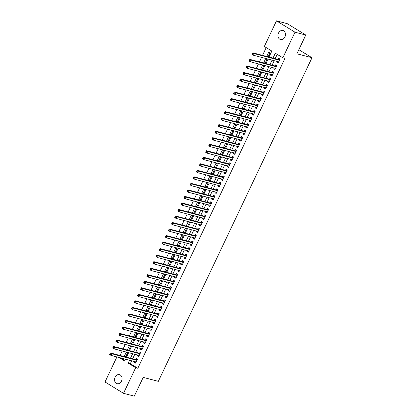 <?xml version="1.0" encoding="UTF-8"?>
<svg xmlns="http://www.w3.org/2000/svg" width="417" height="417" viewBox="0 0 417 417"><rect width="100%" height="100%" fill="white"/><g stroke="black" fill="none" stroke-linecap="round" stroke-linejoin="round"><path stroke-width="0.63" d="M284.915 36.967A4.67 3.696 104.7 0 1 280.532 39.521A4.67 3.696 104.7 0 1 278.514 33.042A4.67 3.696 104.7 0 1 282.898 30.488A4.67 3.696 104.7 0 1 284.915 36.967M121.493 381.133A4.67 3.696 104.7 0 1 117.109 383.687A4.67 3.696 104.7 0 1 115.092 377.208A4.67 3.696 104.7 0 1 119.476 374.654A4.67 3.696 104.7 0 1 121.493 381.133M268.986 57.046L271.832 51.056L264.331 46.459L276.487 20.85L287.282 23.675L305.786 35.018L296.878 53.777L311.989 57.734L158.324 381.352L143.213 377.39L134.305 396.15L123.515 393.325L105.011 381.982L116.901 356.936M266.208 47.611L262.533 55.357M261.568 57.379L259.431 61.883M258.472 63.905L256.335 68.404M255.376 70.426L253.239 74.93M252.275 76.952L250.137 81.456M249.178 83.478L247.041 87.977M246.082 89.999L243.94 94.503M242.981 96.525L240.844 101.029M239.884 103.051L237.747 107.555M236.788 109.572L234.646 114.076M233.687 116.098L231.55 120.602M230.591 122.624L228.453 127.128M227.494 129.145L225.352 133.648M224.393 135.671L222.256 140.175M221.297 142.197L219.16 146.701M218.2 148.723L216.058 153.221M215.099 155.244L212.962 159.747M212.003 161.77L209.866 166.274M208.901 168.296L206.764 172.8M205.805 174.817L203.668 179.32M202.709 181.343L200.572 185.846M199.607 187.869L197.47 192.373M196.511 194.39L194.374 198.893M193.415 200.916L191.278 205.419M190.314 207.442L188.176 211.945M187.217 213.968L185.08 218.466M184.121 220.489L181.979 224.992M181.02 227.015L178.883 231.518M177.923 233.541L175.786 238.044M174.827 240.062L172.685 244.565M171.726 246.588L169.589 251.091M168.63 253.114L166.492 257.617M165.533 259.635L163.391 264.138M162.432 266.161L160.295 270.664M159.336 272.687L157.199 277.19M156.239 279.213L154.097 283.711M153.138 285.734L151.001 290.237M150.042 292.26L147.905 296.763M146.94 298.786L144.803 303.289M143.844 305.307L141.707 309.81M140.748 311.833L138.611 316.336M137.646 318.359L135.509 322.862M134.55 324.879L132.413 329.383M131.454 331.406L129.317 335.909M128.353 337.932L126.215 342.435M125.256 344.458L123.119 348.956M122.16 350.978L120.018 355.482M277.216 61.476L276.862 62.227L278.113 62.993L279.969 59.078L278.723 58.312L278.181 59.454M274.12 68.002L273.766 68.753L275.012 69.519L276.872 65.605L275.621 64.838L275.079 65.98M271.024 74.528L270.664 75.279L271.915 76.045L273.776 72.131L272.525 71.364L271.983 72.506M267.923 81.049L267.568 81.8L268.819 82.566L270.675 78.651L269.429 77.885L268.887 79.027M264.826 87.575L264.472 88.326L265.718 89.092L267.578 85.177L266.327 84.411L265.785 85.553M261.73 94.101L261.37 94.852L262.621 95.618L264.482 91.704L263.231 90.937L262.689 92.079M258.629 100.622L258.274 101.378L259.525 102.144L261.381 98.23L260.13 97.458L259.588 98.605M255.532 107.148L255.178 107.899L256.424 108.665L258.285 104.75L257.034 103.984L256.491 105.126M252.436 113.674L252.077 114.425L253.327 115.191L255.188 111.276L253.937 110.51L253.395 111.652M249.335 120.195L248.98 120.951L250.231 121.717L252.087 117.802L250.836 117.036L250.294 118.178M246.238 126.721L245.879 127.472L247.13 128.238L248.991 124.323L247.74 123.557L247.198 124.699M243.142 133.247L242.783 133.998L244.034 134.764L245.894 130.849L244.643 130.083L244.101 131.225M240.041 139.773L239.686 140.524L240.937 141.29L242.793 137.375L241.542 136.609L241 137.751M236.945 146.294L236.585 147.045L237.836 147.811L239.697 143.896L238.446 143.13L237.904 144.272M233.848 152.82L233.489 153.571L234.74 154.337L236.601 150.422L235.35 149.656L234.807 150.798M230.747 159.346L230.392 160.097L231.643 160.863L233.499 156.948L232.248 156.182L231.706 157.324M227.651 165.867L227.291 166.623L228.542 167.389L230.403 163.474L229.152 162.703L228.61 163.85M224.549 172.393L224.195 173.144L225.446 173.91L227.301 169.995L226.056 169.229L225.514 170.371M221.453 178.919L221.099 179.67L222.35 180.436L224.205 176.521L222.954 175.755L222.412 176.897M218.357 185.44L217.997 186.196L219.248 186.962L221.109 183.047L219.858 182.281L219.316 183.423M215.255 191.966L214.901 192.717L216.152 193.483L218.008 189.568L216.762 188.802L216.22 189.943M212.159 198.492L211.805 199.243L213.051 200.009L214.911 196.094L213.66 195.328L213.118 196.47M209.063 205.018L208.703 205.769L209.954 206.535L211.815 202.62L210.564 201.854L210.022 202.996M205.962 211.539L205.607 212.289L206.858 213.056L208.714 209.141L207.468 208.375L206.921 209.516M202.865 218.065L202.511 218.816L203.757 219.582L205.617 215.667L204.366 214.901L203.824 216.042M199.769 224.591L199.409 225.342L200.66 226.108L202.521 222.193L201.27 221.427L200.728 222.569M196.668 231.112L196.313 231.862L197.564 232.634L199.42 228.719L198.169 227.948L197.627 229.095M193.571 237.638L193.212 238.388L194.463 239.155L196.324 235.24L195.073 234.474L194.53 235.615M190.475 244.164L190.116 244.915L191.367 245.681L193.227 241.766L191.976 241L191.434 242.141M187.374 250.685L187.019 251.441L188.27 252.207L190.126 248.292L188.875 247.526L188.333 248.668M184.278 257.211L183.918 257.961L185.169 258.728L187.03 254.813L185.779 254.047L185.237 255.188M181.181 263.737L180.822 264.487L182.073 265.254L183.933 261.339L182.682 260.573L182.14 261.714M178.08 270.263L177.725 271.014L178.976 271.78L180.832 267.865L179.581 267.099L179.039 268.24M174.984 276.784L174.624 277.534L175.875 278.301L177.736 274.386L176.485 273.62L175.943 274.761M171.882 283.31L171.528 284.06L172.779 284.827L174.64 280.912L173.389 280.146L172.847 281.287M168.786 289.836L168.432 290.586L169.683 291.353L171.538 287.438L170.287 286.672L169.745 287.813M165.69 296.357L165.33 297.107L166.581 297.879L168.442 293.959L167.191 293.193L166.649 294.339M162.588 302.883L162.234 303.633L163.485 304.4L165.34 300.485L164.095 299.719L163.553 300.86M159.492 309.409L159.138 310.159L160.383 310.926L162.244 307.011L160.993 306.245L160.451 307.386M156.396 315.93L156.036 316.685L157.287 317.452L159.148 313.537L157.897 312.771L157.355 313.912M153.294 322.456L152.94 323.206L154.191 323.973L156.047 320.058L154.801 319.292L154.259 320.433M150.198 328.982L149.844 329.732L151.09 330.499L152.95 326.584L151.699 325.818L151.157 326.959M147.102 335.508L146.742 336.258L147.993 337.025L149.854 333.11L148.603 332.344L148.061 333.485M144.001 342.029L143.646 342.779L144.897 343.545L146.753 339.631L145.507 338.865L144.96 340.006M140.904 348.555L140.55 349.305L141.796 350.072L143.657 346.157L142.405 345.391L141.863 346.532M137.808 355.081L137.448 355.831L138.699 356.598L140.56 352.683L139.309 351.917L138.767 353.058M125.783 356.598L124.349 356.222L126.21 352.308L127.461 353.074L125.621 356.947M128.884 350.077L127.446 349.701L129.306 345.787L130.557 346.553L128.717 350.426M131.98 343.551L130.547 343.175L132.403 339.261L133.654 340.027L131.814 343.9M135.082 337.025L133.643 336.649L135.504 332.735L136.755 333.501L134.915 337.374M138.178 330.504L136.74 330.123L138.6 326.209L139.851 326.975L138.011 330.853M141.274 323.978L139.841 323.602L141.697 319.688L142.948 320.454L141.108 324.327M144.376 317.452L142.937 317.076L144.798 313.162L146.049 313.928L144.209 317.801M147.472 310.926L146.033 310.55L147.894 306.636L149.145 307.402L147.305 311.28M150.568 304.405L149.135 304.029L150.99 300.115L152.241 300.881L150.401 304.754M153.67 297.879L152.231 297.503L154.092 293.589L155.343 294.355L153.503 298.228M156.766 291.353L155.333 290.977L157.188 287.063L158.439 287.829L156.599 291.707M159.862 284.832L158.429 284.457L160.29 280.542L161.535 281.308L159.695 285.181M162.964 278.306L161.525 277.93L163.386 274.016L164.637 274.782L162.797 278.655M166.06 271.78L164.626 271.404L166.482 267.49L167.733 268.256L165.893 272.129M169.156 265.259L167.723 264.878L169.583 260.964L170.829 261.73L168.989 265.608M172.257 258.733L170.819 258.358L172.68 254.443L173.931 255.209L172.091 259.082M175.354 252.207L173.92 251.832L175.776 247.917L177.027 248.683L175.187 252.556M178.45 245.681L177.017 245.305L178.877 241.391L180.123 242.157L178.288 246.035M181.551 239.16L180.113 238.785L181.974 234.87L183.225 235.636L181.385 239.509M184.648 232.634L183.214 232.259L185.07 228.344L186.321 229.11L184.481 232.983M187.744 226.108L186.31 225.733L188.171 221.818L189.422 222.584L187.582 226.462M190.845 219.587L189.407 219.212L191.267 215.297L192.518 216.063L190.678 219.936M193.941 213.061L192.508 212.686L194.364 208.771L195.615 209.537L193.775 213.41M197.043 206.535L195.604 206.16L197.465 202.245L198.716 203.011L196.876 206.884M200.139 200.014L198.7 199.634L200.561 195.719L201.812 196.485L199.972 200.363M203.235 193.488L201.802 193.113L203.658 189.198L204.909 189.964L203.069 193.837M206.337 186.962L204.898 186.587L206.759 182.672L208.01 183.438L206.17 187.311M209.433 180.436L208 180.061L209.855 176.146L211.106 176.912L209.266 180.79M212.529 173.915L211.096 173.54L212.951 169.625L214.202 170.391L212.362 174.264M215.631 167.389L214.192 167.014L216.053 163.099L217.304 163.865L215.464 167.738M218.727 160.863L217.293 160.488L219.149 156.573L220.4 157.339L218.56 161.217M221.823 154.342L220.39 153.967L222.251 150.052L223.496 150.818L221.656 154.691M224.925 147.816L223.486 147.441L225.347 143.526L226.598 144.292L224.758 148.165M228.021 141.29L226.587 140.915L228.443 137L229.694 137.766L227.854 141.639M231.117 134.769L229.684 134.389L231.544 130.474L232.79 131.24L230.95 135.118M234.218 128.243L232.78 127.868L234.641 123.953L235.892 124.719L234.052 128.592M237.315 121.717L235.881 121.342L237.737 117.427L238.988 118.193L237.148 122.066M240.411 115.196L238.977 114.816L240.838 110.901L242.084 111.667L240.249 115.545M243.512 108.67L242.074 108.295L243.935 104.38L245.186 105.147L243.346 109.019M246.609 102.144L245.175 101.769L247.031 97.854L248.282 98.62L246.442 102.493M249.705 95.618L248.271 95.243L250.132 91.328L251.383 92.094L249.543 95.973M252.806 89.097L251.368 88.722L253.228 84.807L254.479 85.574L252.639 89.447M255.902 82.571L254.469 82.196L256.325 78.281L257.576 79.048L255.736 82.92M259.004 76.045L257.565 75.67L259.426 71.755L260.677 72.522L258.837 76.394M262.1 69.524L260.661 69.144L262.522 65.229L263.773 65.995L261.933 69.874M265.196 62.998L263.763 62.623L265.619 58.708L266.87 59.475L265.03 63.348M121.149 358.052L124.949 360.382M125.47 356.91L124.349 356.222M128.566 350.384L127.446 349.701M131.668 343.863L130.547 343.175M134.764 337.337L133.643 336.649M137.86 330.811L136.74 330.123M140.962 324.29L139.841 323.602M144.058 317.764L142.937 317.076M147.159 311.238L146.033 310.55M150.256 304.712L149.135 304.029M153.352 298.191L152.231 297.503M156.453 291.665L155.333 290.977M159.549 285.139L158.429 284.457M162.646 278.619L161.525 277.93M165.747 272.092L164.626 271.404M168.843 265.566L167.723 264.878M171.94 259.046L170.819 258.358M175.041 252.52L173.92 251.832M178.137 245.994L177.017 245.305M181.233 239.467L180.113 238.785M184.335 232.947L183.214 232.259M187.431 226.421L186.31 225.733M190.527 219.895L189.407 219.212M193.629 213.374L192.508 212.686M196.725 206.848L195.604 206.16M199.821 200.322L198.7 199.634M202.923 193.801L201.802 193.113M206.019 187.275L204.898 186.587M209.12 180.749L208 180.061M212.217 174.223L211.096 173.54M215.313 167.702L214.192 167.014M218.414 161.176L217.293 160.488M221.51 154.65L220.39 153.967M224.607 148.129L223.486 147.441M227.708 141.603L226.587 140.915M230.804 135.077L229.684 134.389M233.901 128.556L232.78 127.868M237.002 122.03L235.881 121.342M240.098 115.504L238.977 114.816M243.194 108.978L242.074 108.295M246.296 102.457L245.175 101.769M249.392 95.931L248.271 95.243M252.488 89.405L251.368 88.722M255.59 82.884L254.469 82.196M258.686 76.358L257.565 75.67M261.782 69.832L260.661 69.144M264.884 63.311L263.763 62.623M268.131 56.821L269.971 52.949L268.72 52.182L266.859 56.097L267.98 56.785M131.694 360.814L130.333 363.681L137.834 368.279L284.988 58.364L282.83 57.801L275.329 53.204L273.005 58.099M277.211 54.356L275.163 58.667M274.204 60.689L272.066 65.193M271.107 67.21L268.965 71.714M268.006 73.736L265.869 78.24M264.91 80.262L262.773 84.766M261.813 86.783L259.671 91.287M258.712 93.309L256.575 97.813M255.616 99.835L253.479 104.339M252.52 106.361L250.377 110.859M249.418 112.882L247.281 117.385M246.322 119.408L244.185 123.912M243.226 125.934L241.083 130.438M240.124 132.455L237.987 136.958M237.028 138.981L234.891 143.484M233.927 145.507L231.789 150.011M230.83 152.028L228.693 156.531M227.734 158.554L225.597 163.057M224.633 165.08L222.496 169.583M221.536 171.606L219.399 176.104M218.44 178.127L216.303 182.63M215.339 184.653L213.202 189.156M212.243 191.179L210.105 195.682M209.146 197.7L207.004 202.203M206.045 204.226L203.908 208.729M202.949 210.752L200.812 215.255M199.852 217.273L197.71 221.776M196.751 223.799L194.614 228.302M193.655 230.325L191.518 234.828M190.559 236.851L188.416 241.349M187.457 243.372L185.32 247.875M184.361 249.898L182.224 254.401M181.265 256.424L179.122 260.927M178.163 262.945L176.026 267.448M175.067 269.471L172.93 273.974M171.966 275.997L169.828 280.5M168.869 282.517L166.732 287.021M165.773 289.044L163.636 293.547M162.672 295.57L160.535 300.073M159.575 302.096L157.438 306.594M156.479 308.616L154.342 313.12M153.378 315.143L151.241 319.646M150.282 321.669L148.144 326.172M147.185 328.189L145.043 332.693M144.084 334.715L141.947 339.219M140.988 341.242L138.851 345.745M137.891 347.762L135.749 352.266M134.79 354.288L132.653 358.792M134.707 361.602L134.352 362.352L135.603 363.124L137.459 359.204L136.208 358.438L135.666 359.579M311.989 57.734L298.827 49.67M305.786 35.018L294.991 32.192L282.83 57.801M276.487 20.85L294.991 32.192M137.834 368.279L135.676 367.716L123.515 393.325M129.536 360.246L128.175 363.113L135.676 367.716M272.046 60.121L269.908 64.625M268.949 66.647L266.807 71.151M265.848 73.173L263.711 77.671M262.752 79.694L260.615 84.198M259.655 86.22L257.513 90.724M256.554 92.746L254.417 97.25M253.458 99.267L251.321 103.77M250.356 105.793L248.219 110.296M247.26 112.319L245.123 116.823M244.164 118.84L242.027 123.343M241.062 125.366L238.925 129.869M237.966 131.892L235.829 136.395M234.87 138.418L232.733 142.916M231.769 144.939L229.631 149.442M228.672 151.465L226.535 155.968M225.576 157.991L223.434 162.494M222.475 164.512L220.338 169.015M219.378 171.038L217.241 175.541M216.282 177.564L214.14 182.067M213.181 184.085L211.044 188.588M210.085 190.611L207.947 195.114M206.988 197.137L204.846 201.64M203.887 203.663L201.75 208.161M200.791 210.184L198.654 214.687M197.694 216.71L195.552 221.213M194.593 223.236L192.456 227.739M191.497 229.757L189.36 234.26M188.395 236.283L186.258 240.786M185.299 242.809L183.162 247.312M182.203 249.33L180.066 253.833M179.102 255.856L176.964 260.359M176.005 262.382L173.868 266.885M172.909 268.908L170.772 273.406M169.808 275.428L167.67 279.932M166.711 281.955L164.574 286.458M163.615 288.481L161.473 292.984M160.514 295.001L158.377 299.505M157.417 301.527L155.28 306.031M154.321 308.054L152.179 312.557M151.22 314.574L149.083 319.078M148.124 321.1L145.986 325.604M145.027 327.626L142.885 332.13M141.926 334.153L139.789 338.651M138.83 340.673L136.693 345.177M135.733 347.199L133.591 351.703M132.632 353.725L130.495 358.229M118.991 357.484L124.673 360.971L125.517 359.193M126.476 357.176L128.613 352.673M129.572 350.65L131.709 346.146M132.674 344.124L134.811 339.62M135.77 337.598L137.907 333.1M138.866 331.077L141.003 326.574M141.968 324.551L144.105 320.048M145.064 318.025L147.201 313.521M148.16 311.504L150.297 307.001M151.262 304.978L153.399 300.475M154.358 298.452L156.495 293.949M157.454 291.931L159.596 287.428M160.555 285.405L162.693 280.902M163.652 278.879L165.789 274.376M166.748 272.353L168.89 267.855M169.849 265.832L171.986 261.329M172.946 259.306L175.083 254.803M176.042 252.78L178.184 248.277M179.143 246.259L181.28 241.756M182.239 239.733L184.377 235.23M185.336 233.207L187.478 228.704M188.437 226.686L190.574 222.183M191.533 220.16L193.67 215.657M194.635 213.634L196.772 209.131M197.731 207.108L199.868 202.61M200.827 200.587L202.964 196.084M203.929 194.061L206.066 189.558M207.025 187.535L209.162 183.032M210.121 181.014L212.258 176.511M213.223 174.488L215.36 169.985M216.319 167.962L218.456 163.459M219.415 161.442L221.557 156.938M222.516 154.915L224.654 150.412M225.613 148.389L227.75 143.886M228.709 141.863L230.851 137.365M231.81 135.343L233.947 130.839M234.907 128.817L237.044 124.313M238.003 122.29L240.145 117.787M241.104 115.77L243.241 111.266M244.2 109.244L246.338 104.74M247.297 102.718L249.439 98.214M250.398 96.197L252.535 91.693M253.494 89.671L255.631 85.167M256.596 83.145L258.733 78.641M259.692 76.619L261.829 72.12M262.788 70.098L264.925 65.594M265.89 63.572L268.027 59.068M130.333 363.681L128.175 363.113M135.786 362.733L134.352 362.352M268.298 56.472L266.859 56.097M138.887 356.207L137.448 355.831M141.983 349.681L140.55 349.305M145.08 343.16L143.646 342.779M148.181 336.634L146.742 336.258M151.277 330.108L149.844 329.732M154.373 323.582L152.94 323.206M157.475 317.061L156.036 316.685M160.571 310.535L159.138 310.159M163.667 304.009L162.234 303.633M166.769 297.488L165.33 297.107M169.865 290.962L168.432 290.586M172.961 284.436L171.528 284.06M176.063 277.915L174.624 277.534M179.159 271.389L177.725 271.014M182.26 264.863L180.822 264.487M185.357 258.337L183.918 257.961M188.453 251.816L187.019 251.441M191.554 245.29L190.116 244.915M194.65 238.764L193.212 238.388M197.747 232.243L196.313 231.862M200.848 225.717L199.409 225.342M203.944 219.191L202.511 218.816M207.04 212.67L205.607 212.289M210.142 206.144L208.703 205.769M213.238 199.618L211.805 199.243M216.334 193.092L214.901 192.717M219.436 186.571L217.997 186.196M222.532 180.045L221.099 179.67M225.628 173.519L224.195 173.144M228.73 166.998L227.291 166.623M231.826 160.472L230.392 160.097M234.922 153.946L233.489 153.571M238.024 147.425L236.585 147.045M241.12 140.899L239.686 140.524M244.221 134.373L242.783 133.998M247.317 127.847L245.879 127.472M250.414 121.326L248.98 120.951M253.515 114.8L252.077 114.425M256.611 108.274L255.178 107.899M259.708 101.753L258.274 101.378M262.809 95.227L261.37 94.852M265.905 88.701L264.472 88.326M269.001 82.18L267.568 81.8M272.103 75.654L270.664 75.279M275.199 69.128L273.766 68.753M278.295 62.602L276.862 62.227M136.964 360.257L136.015 359.673L110.453 352.975L111.704 353.741L136.917 360.351M110.536 353.856L111.704 353.741L110.932 355.373L109.681 354.606L109.728 354.2L110.229 354.507L110.536 353.856L110.036 353.548L109.728 354.2M136.145 361.977L110.932 355.373L110.229 354.507M136.015 359.673A0.73 0.433 121.5 0 0 136.197 359.668L137.396 359.345M136.041 362.201L135.78 361.883M110.453 352.975L110.036 353.548M140.06 353.731L139.111 353.147L113.554 346.454L114.805 347.22L140.018 353.824M113.632 347.33L114.805 347.22L114.029 348.852L112.778 348.086L112.825 347.679L113.325 347.986L113.632 347.33L113.132 347.027L112.825 347.679M139.242 355.456L114.029 348.852L113.325 347.986M139.111 353.147A0.73 0.433 121.5 0 0 139.294 353.142L140.493 352.824M139.137 355.675L138.877 355.357M113.554 346.454L113.132 347.027M143.161 347.205L142.207 346.621L116.651 339.928L117.902 340.694L143.114 347.298M116.734 340.809L117.902 340.694L117.125 342.326L115.879 341.559L115.921 341.153L116.421 341.46L116.734 340.809L116.234 340.501L115.921 341.153M142.338 348.93L117.125 342.326L116.421 341.46M142.207 346.621A0.73 0.433 121.5 0 0 142.395 346.621L143.589 346.298M142.233 349.154L141.973 348.836M116.651 339.928L116.234 340.501M146.258 340.679L145.309 340.1L119.747 333.402L120.998 334.168L146.211 340.772M119.83 334.283L120.998 334.168L120.226 335.8L118.975 335.033L119.022 334.627L119.523 334.934L119.83 334.283L119.33 333.975L119.022 334.627M145.439 342.404L120.226 335.8L119.523 334.934M145.309 340.1A0.73 0.433 121.5 0 0 145.491 340.095L146.69 339.772M145.335 342.628L145.074 342.31M119.747 333.402L119.33 333.975M149.354 334.158L148.405 333.574L122.848 326.881L124.099 327.647L149.312 334.252M122.926 327.757L124.099 327.647L123.323 329.279L122.072 328.513L122.118 328.106L122.619 328.408L122.926 327.757L122.431 327.449L122.118 328.106M148.535 335.883L123.323 329.279L122.619 328.408M148.405 333.574A0.73 0.433 121.5 0 0 148.588 333.569L149.786 333.246M148.431 336.102L148.171 335.784M122.848 326.881L122.431 327.449M152.455 327.632L151.501 327.048L125.944 320.355L127.195 321.121L152.408 327.726M126.028 321.236L127.195 321.121L126.419 322.753L125.173 321.987L125.215 321.58L125.715 321.888L126.028 321.236L125.527 320.928L125.215 321.58M151.632 329.357L126.419 322.753L125.715 321.888M151.501 327.048A0.73 0.433 121.5 0 0 151.689 327.043L152.883 326.725M151.527 329.581L151.267 329.263M125.944 320.355L125.527 320.928M155.551 321.106L154.603 320.527L129.046 313.829L130.292 314.595L155.505 321.199M129.124 314.71L130.292 314.595L129.52 316.227L128.269 315.461L128.316 315.054L128.817 315.361L129.124 314.71L128.624 314.402L128.316 315.054M154.733 322.831L129.52 316.227L128.817 315.361M154.603 320.527A0.73 0.433 121.5 0 0 154.785 320.522L155.984 320.199M154.629 323.055L154.368 322.737M129.046 313.829L128.624 314.402M158.648 314.585L157.699 314.001L132.142 307.308L133.393 308.074L158.606 314.679M132.225 308.184L133.393 308.074L132.616 309.706L131.365 308.934L131.412 308.533L131.913 308.835L132.225 308.184L131.725 307.876L131.412 308.533M157.829 316.31L132.616 309.706L131.913 308.835M157.699 314.001A0.73 0.433 121.5 0 0 157.881 313.996L159.08 313.673M157.725 316.529L157.464 316.211M132.142 307.308L131.725 307.876M161.749 308.059L160.8 307.475L135.238 300.782L136.489 301.548L161.702 308.153M135.322 301.658L136.489 301.548L135.713 303.18L134.467 302.414L134.509 302.007L135.009 302.315L135.322 301.658L134.821 301.355L134.509 302.007M160.931 309.784L135.713 303.18L135.009 302.315M160.8 307.475A0.73 0.433 121.5 0 0 160.983 307.47L162.177 307.152M160.821 310.003L160.566 309.69M135.238 300.782L134.821 301.355M164.845 301.533L163.897 300.954L138.34 294.256L139.586 295.022L164.798 301.627M138.418 295.137L139.586 295.022L138.814 296.654L137.563 295.888L137.61 295.481L138.11 295.789L138.418 295.137L137.918 294.829L137.61 295.481M164.027 303.258L138.814 296.654L138.11 295.789M163.897 300.954A0.73 0.433 121.5 0 0 164.079 300.949L165.278 300.626M163.923 303.482L163.662 303.164M138.34 294.256L137.918 294.829M167.942 295.012L166.993 294.428L141.436 287.73L142.687 288.496L167.9 295.106M141.519 288.611L142.687 288.496L141.91 290.128L140.659 289.362L140.706 288.955L141.207 289.262L141.519 288.611L141.019 288.303L140.706 288.955M167.123 296.732L141.91 290.128L141.207 289.262M166.993 294.428A0.73 0.433 121.5 0 0 167.175 294.423L168.374 294.1M167.019 296.956L166.758 296.638M141.436 287.73L141.019 288.303M171.043 288.486L170.094 287.902L144.532 281.209L145.783 281.975L170.996 288.58M144.616 282.085L145.783 281.975L145.012 283.607L143.761 282.841L143.808 282.434L144.303 282.742L144.616 282.085L144.115 281.783L143.808 282.434M170.225 290.211L145.012 283.607L144.303 282.742M170.094 287.902A0.73 0.433 121.5 0 0 170.277 287.897L171.47 287.579M170.115 290.43L169.86 290.112M144.532 281.209L144.115 281.783M174.139 281.96L173.191 281.376L147.634 274.683L148.879 275.449L174.092 282.054M147.712 275.564L148.879 275.449L148.108 277.081L146.857 276.315L146.904 275.908L147.404 276.216L147.712 275.564L147.211 275.256L146.904 275.908M173.321 283.685L148.108 277.081L147.404 276.216M173.191 281.376A0.73 0.433 121.5 0 0 173.373 281.376L174.572 281.053M173.217 283.909L172.956 283.591M147.634 274.683L147.211 275.256M177.235 275.434L176.287 274.855L150.73 268.157L151.981 268.923L177.194 275.528M150.813 269.038L151.981 268.923L151.204 270.555L149.953 269.789L150 269.382L150.501 269.69L150.813 269.038L150.313 268.73L150 269.382M176.417 277.159L151.204 270.555L150.501 269.69M176.287 274.855A0.73 0.433 121.5 0 0 176.469 274.85L177.668 274.527M176.313 277.383L176.052 277.065M150.73 268.157L150.313 268.73M180.337 268.913L179.388 268.329L153.826 261.636L155.077 262.402L180.29 269.007M153.909 262.512L155.077 262.402L154.306 264.034L153.055 263.268L153.102 262.861L153.602 263.163L153.909 262.512L153.409 262.204L153.102 262.861M179.518 270.638L154.306 264.034L153.602 263.163M179.388 268.329A0.73 0.433 121.5 0 0 179.571 268.324L180.769 268.001M179.409 270.857L179.154 270.539M153.826 261.636L153.409 262.204M183.433 262.387L182.484 261.803L156.928 255.11L158.179 255.876L183.391 262.481M157.006 255.991L158.179 255.876L157.402 257.508L156.151 256.742L156.198 256.335L156.698 256.643L157.006 255.991L156.505 255.684L156.198 256.335M182.615 264.112L157.402 257.508L156.698 256.643M182.484 261.803A0.73 0.433 121.5 0 0 182.667 261.798L183.866 261.48M182.51 264.336L182.25 264.018M156.928 255.11L156.505 255.684M186.529 255.861L185.581 255.282L160.024 248.584L161.275 249.35L186.488 255.955M160.107 249.465L161.275 249.35L160.498 250.982L159.247 250.216L159.294 249.809L159.794 250.117L160.107 249.465L159.607 249.157L159.294 249.809M185.711 257.586L160.498 250.982L159.794 250.117M185.581 255.282A0.73 0.433 121.5 0 0 185.768 255.277L186.962 254.954M185.607 257.81L185.346 257.492M160.024 248.584L159.607 249.157M189.631 249.34L188.682 248.756L163.12 242.063L164.371 242.83L189.584 249.434M163.203 242.939L164.371 242.83L163.6 244.461L162.349 243.69L162.395 243.288L162.896 243.591L163.203 242.939L162.703 242.631L162.395 243.288M188.812 251.065L163.6 244.461L162.896 243.591M188.682 248.756A0.73 0.433 121.5 0 0 188.865 248.751L190.063 248.428M188.703 251.284L188.448 250.966M163.12 242.063L162.703 242.631M192.727 242.814L191.778 242.23L166.221 235.537L167.472 236.303L192.685 242.908M166.3 236.413L167.472 236.303L166.696 237.935L165.445 237.169L165.492 236.762L165.992 237.07L166.3 236.413L165.799 236.111L165.492 236.762M191.909 244.539L166.696 237.935L165.992 237.07M191.778 242.23A0.73 0.433 121.5 0 0 191.961 242.225L193.16 241.907M191.804 244.758L191.544 244.445M166.221 235.537L165.799 236.111M195.828 236.288L194.875 235.709L169.318 229.011L170.569 229.777L195.782 236.382M169.401 229.892L170.569 229.777L169.792 231.409L168.541 230.643L168.588 230.236L169.088 230.544L169.401 229.892L168.901 229.585L168.588 230.236M195.005 238.013L169.792 231.409L169.088 230.544M194.875 235.709A0.73 0.433 121.5 0 0 195.062 235.704L196.256 235.381M194.901 238.237L194.64 237.919M169.318 229.011L168.901 229.585M198.925 229.767L197.976 229.183L172.414 222.485L173.665 223.251L198.878 229.861M172.497 223.366L173.665 223.251L172.893 224.883L171.642 224.117L171.689 223.71L172.19 224.018L172.497 223.366L171.997 223.059L171.689 223.71M198.106 231.487L172.893 224.883L172.19 224.018M197.976 229.183A0.73 0.433 121.5 0 0 198.158 229.178L199.357 228.855M198.002 231.711L197.741 231.393M172.414 222.485L171.997 223.059M202.021 223.241L201.072 222.657L175.515 215.964L176.766 216.731L201.979 223.335M175.593 216.84L176.766 216.731L175.99 218.362L174.739 217.596L174.786 217.189L175.286 217.497L175.593 216.84L175.093 216.538L174.786 217.189M201.202 224.966L175.99 218.362L175.286 217.497M201.072 222.657A0.73 0.433 121.5 0 0 201.255 222.652L202.453 222.334M201.098 225.185L200.838 224.867M175.515 215.964L175.093 216.538M205.122 216.715L204.168 216.131L178.612 209.438L179.863 210.204L205.075 216.809M178.695 210.319L179.863 210.204L179.086 211.836L177.84 211.07L177.882 210.663L178.382 210.971L178.695 210.319L178.195 210.012L177.882 210.663M204.299 218.44L179.086 211.836L178.382 210.971M204.168 216.131A0.73 0.433 121.5 0 0 204.356 216.131L205.55 215.808M204.194 218.664L203.934 218.346M178.612 209.438L178.195 210.012M208.219 210.189L207.27 209.61L181.708 202.912L182.959 203.678L208.172 210.283M181.791 203.793L182.959 203.678L182.187 205.31L180.936 204.544L180.983 204.137L181.484 204.445L181.791 203.793L181.291 203.486L180.983 204.137M207.4 211.914L182.187 205.31L181.484 204.445M207.27 209.61A0.73 0.433 121.5 0 0 207.452 209.605L208.651 209.282M207.296 212.138L207.035 211.82M181.708 202.912L181.291 203.486M211.315 203.668L210.366 203.084L184.809 196.391L186.06 197.158L211.273 203.762M184.887 197.267L186.06 197.158L185.284 198.789L184.033 198.023L184.079 197.616L184.58 197.919L184.887 197.267L184.392 196.96L184.079 197.616M210.496 205.393L185.284 198.789L184.58 197.919M210.366 203.084A0.73 0.433 121.5 0 0 210.549 203.079L211.747 202.756M210.392 205.612L210.132 205.294M184.809 196.391L184.392 196.96M214.416 197.142L213.462 196.558L187.905 189.865L189.156 190.632L214.369 197.236M187.989 190.746L189.156 190.632L188.38 192.263L187.134 191.497L187.176 191.09L187.676 191.398L187.989 190.746L187.488 190.439L187.176 191.09M213.593 198.867L188.38 192.263L187.676 191.398M213.462 196.558A0.73 0.433 121.5 0 0 213.65 196.553L214.844 196.235M213.488 199.091L213.228 198.773M187.905 189.865L187.488 190.439M217.512 190.616L216.564 190.037L191.007 183.339L192.253 184.105L217.465 190.71M191.085 184.22L192.253 184.105L191.481 185.737L190.23 184.971L190.277 184.564L190.778 184.872L191.085 184.22L190.585 183.913L190.277 184.564M216.694 192.341L191.481 185.737L190.778 184.872M216.564 190.037A0.73 0.433 121.5 0 0 216.746 190.032L217.945 189.709M216.59 192.565L216.329 192.247M191.007 183.339L190.585 183.913M220.609 184.095L219.66 183.511L194.103 176.818L195.354 177.585L220.567 184.189M194.186 177.694L195.354 177.585L194.577 179.216L193.326 178.445L193.373 178.043L193.874 178.346L194.186 177.694L193.686 177.387L193.373 178.043M219.79 185.82L194.577 179.216L193.874 178.346M219.66 183.511A0.73 0.433 121.5 0 0 219.842 183.506L221.041 183.183M219.686 186.039L219.425 185.721M194.103 176.818L193.686 177.387M223.71 177.569L222.761 176.985L197.199 170.292L198.45 171.059L223.663 177.663M197.283 171.168L198.45 171.059L197.674 172.69L196.428 171.924L196.47 171.517L196.97 171.825L197.283 171.168L196.782 170.866L196.47 171.517M222.892 179.294L197.674 172.69L196.97 171.825M222.761 176.985A0.73 0.433 121.5 0 0 222.944 176.98L224.137 176.662M222.782 179.513L222.527 179.201M197.199 170.292L196.782 170.866M226.806 171.043L225.858 170.464L200.301 163.766L201.547 164.533L226.759 171.137M200.379 164.647L201.547 164.533L200.775 166.164L199.524 165.398L199.571 164.991L200.071 165.299L200.379 164.647L199.879 164.34L199.571 164.991M225.988 172.768L200.775 166.164L200.071 165.299M225.858 170.464A0.73 0.433 121.5 0 0 226.04 170.459L227.239 170.136M225.884 172.992L225.623 172.674M200.301 163.766L199.879 164.34M229.903 164.522L228.954 163.938L203.397 157.24L204.648 158.012L229.861 164.616M203.48 158.121L204.648 158.012L203.871 159.638L202.62 158.872L202.667 158.465L203.168 158.773L203.48 158.121L202.98 157.814L202.667 158.465M229.084 166.242L203.871 159.638L203.168 158.773M228.954 163.938A0.73 0.433 121.5 0 0 229.136 163.933L230.335 163.61M228.98 166.466L228.719 166.148M203.397 157.24L202.98 157.814M233.004 157.996L232.055 157.412L206.493 150.719L207.744 151.486L232.957 158.09M206.577 151.595L207.744 151.486L206.973 153.117L205.722 152.351L205.769 151.944L206.264 152.252L206.577 151.595L206.076 151.293L205.769 151.944M232.186 159.721L206.973 153.117L206.264 152.252M232.055 157.412A0.73 0.433 121.5 0 0 232.238 157.407L233.431 157.089M232.076 159.94L231.821 159.622M206.493 150.719L206.076 151.293M236.1 151.47L235.152 150.886L209.595 144.193L210.84 144.96L236.058 151.564M209.673 145.074L210.84 144.96L210.069 146.591L208.818 145.825L208.865 145.418L209.365 145.726L209.673 145.074L209.172 144.767L208.865 145.418M235.282 153.195L210.069 146.591L209.365 145.726M235.152 150.886A0.73 0.433 121.5 0 0 235.334 150.886L236.533 150.563M235.178 153.42L234.917 153.102M209.595 144.193L209.172 144.767M239.196 144.944L238.248 144.365L212.691 137.667L213.942 138.434L239.155 145.038M212.774 138.548L213.942 138.434L213.165 140.065L211.914 139.299L211.961 138.892L212.462 139.2L212.774 138.548L212.274 138.241L211.961 138.892M238.378 146.669L213.165 140.065L212.462 139.2M238.248 144.365A0.73 0.433 121.5 0 0 238.43 144.36L239.629 144.037M238.274 146.893L238.013 146.576M212.691 137.667L212.274 138.241M242.298 138.423L241.349 137.839L215.787 131.147L217.038 131.913L242.251 138.517M215.87 132.022L217.038 131.913L216.267 133.544L215.016 132.778L215.063 132.371L215.563 132.674L215.87 132.022L215.37 131.715L215.063 132.371M241.479 140.148L216.267 133.544L215.563 132.674M241.349 137.839A0.73 0.433 121.5 0 0 241.532 137.834L242.73 137.511M241.37 140.367L241.115 140.049M215.787 131.147L215.37 131.715M245.394 131.897L244.445 131.313L218.889 124.62L220.14 125.387L245.352 131.991M218.967 125.501L220.14 125.387L219.363 127.018L218.112 126.252L218.159 125.845L218.659 126.153L218.967 125.501L218.466 125.194L218.159 125.845M244.576 133.622L219.363 127.018L218.659 126.153M244.445 131.313A0.73 0.433 121.5 0 0 244.628 131.308L245.827 130.99M244.471 133.847L244.211 133.529M218.889 124.62L218.466 125.194M248.49 125.371L247.542 124.792L221.985 118.094L223.236 118.861L248.449 125.465M222.068 118.975L223.236 118.861L222.459 120.492L221.208 119.726L221.255 119.319L221.755 119.627L222.068 118.975L221.568 118.668L221.255 119.319M247.672 127.096L222.459 120.492L221.755 119.627M247.542 124.792A0.73 0.433 121.5 0 0 247.729 124.787L248.923 124.464M247.568 127.321L247.307 127.003M221.985 118.094L221.568 118.668M251.592 118.85L250.643 118.266L225.081 111.574L226.332 112.34L251.545 118.944M225.164 112.449L226.332 112.34L225.561 113.971L224.31 113.205L224.356 112.799L224.857 113.101L225.164 112.449L224.664 112.142L224.356 112.799M250.773 120.576L225.561 113.971L224.857 113.101M250.643 118.266A0.73 0.433 121.5 0 0 250.825 118.261L252.024 117.938M250.664 120.794L250.408 120.477M225.081 111.574L224.664 112.142M254.688 112.324L253.739 111.74L228.182 105.048L229.433 105.814L254.646 112.418M228.261 105.923L229.433 105.814L228.657 107.445L227.406 106.679L227.453 106.272L227.953 106.58L228.261 105.923L227.76 105.621L227.453 106.272M253.87 114.05L228.657 107.445L227.953 106.58M253.739 111.74A0.73 0.433 121.5 0 0 253.922 111.735L255.121 111.417M253.765 114.268L253.505 113.956M228.182 105.048L227.76 105.621M257.789 105.798L256.836 105.22L231.279 98.521L232.53 99.288L257.742 105.892M231.362 99.402L232.53 99.288L231.753 100.919L230.502 100.153L230.549 99.746L231.049 100.054L231.362 99.402L230.862 99.095L230.549 99.746M256.966 107.523L231.753 100.919L231.049 100.054M256.836 105.22A0.73 0.433 121.5 0 0 257.023 105.214L258.217 104.891M256.862 107.748L256.601 107.43M231.279 98.521L230.862 99.095M260.886 99.277L259.937 98.693L234.375 91.995L235.626 92.767L260.839 99.371M234.458 92.876L235.626 92.767L234.854 94.393L233.603 93.627L233.65 93.22L234.151 93.528L234.458 92.876L233.958 92.569L233.65 93.22M260.067 101.003L234.854 94.393L234.151 93.528M259.937 98.693A0.73 0.433 121.5 0 0 260.119 98.688L261.318 98.365M259.963 101.222L259.702 100.904M234.375 91.995L233.958 92.569M263.982 92.751L263.033 92.167L237.476 85.475L238.727 86.241L263.94 92.845M237.554 86.35L238.727 86.241L237.951 87.872L236.7 87.106L236.747 86.7L237.247 87.007L237.554 86.35L237.054 86.048L236.747 86.7M263.163 94.477L237.951 87.872L237.247 87.007M263.033 92.167A0.73 0.433 121.5 0 0 263.216 92.162L264.414 91.844M263.059 94.695L262.799 94.378M237.476 85.475L237.054 86.048M267.083 86.225L266.129 85.647L240.573 78.949L241.824 79.715L267.036 86.319M240.656 79.829L241.824 79.715L241.047 81.346L239.801 80.58L239.843 80.173L240.343 80.481L240.656 79.829L240.156 79.522L239.843 80.173M266.26 87.951L241.047 81.346L240.343 80.481M266.129 85.647A0.73 0.433 121.5 0 0 266.317 85.641L267.511 85.318M266.155 88.175L265.895 87.857M240.573 78.949L240.156 79.522M270.18 79.699L269.231 79.121L243.669 72.422L244.92 73.189L270.133 79.793M243.752 73.303L244.92 73.189L244.148 74.82L242.897 74.054L242.944 73.647L243.445 73.955L243.752 73.303L243.252 72.996L242.944 73.647M269.361 81.424L244.148 74.82L243.445 73.955M269.231 79.121A0.73 0.433 121.5 0 0 269.413 79.115L270.612 78.792M269.257 81.649L268.996 81.331M243.669 72.422L243.252 72.996M273.276 73.178L272.327 72.594L246.77 65.902L248.021 66.668L273.234 73.272M246.848 66.777L248.021 66.668L247.245 68.299L245.994 67.533L246.04 67.127L246.541 67.429L246.848 66.777L246.353 66.47L246.04 67.127M272.457 74.904L247.245 68.299L246.541 67.429M272.327 72.594A0.73 0.433 121.5 0 0 272.509 72.589L273.708 72.266M272.353 75.123L272.092 74.805M246.77 65.902L246.353 66.47M276.377 66.652L275.423 66.068L249.866 59.376L251.117 60.142L276.33 66.746M249.95 60.256L251.117 60.142L250.341 61.773L249.095 61.007L249.137 60.601L249.637 60.908L249.95 60.256L249.449 59.949L249.137 60.601M275.554 68.378L250.341 61.773L249.637 60.908M275.423 66.068A0.73 0.433 121.5 0 0 275.611 66.063L276.805 65.745M275.449 68.602L275.194 68.284M249.866 59.376L249.449 59.949M279.473 60.126L278.525 59.548L252.968 52.85L254.214 53.616L279.426 60.22M253.046 53.73L254.214 53.616L253.442 55.247L252.191 54.481L252.238 54.074L252.738 54.382L253.046 53.73L252.546 53.423L252.238 54.074M278.655 61.852L253.442 55.247L252.738 54.382M278.525 59.548A0.73 0.433 121.5 0 0 278.707 59.542L279.906 59.219M278.551 62.076L278.29 61.758M252.968 52.85L252.546 53.423M137.005 360.163L136.197 359.668M140.102 353.637L139.294 353.142M143.203 347.116L142.395 346.621M146.299 340.59L145.491 340.095M149.401 334.064L148.588 333.569M152.497 327.543L151.689 327.043M155.593 321.017L154.785 320.522M158.695 314.491L157.881 313.996M161.791 307.965L160.983 307.47M164.887 301.444L164.079 300.949M167.988 294.918L167.175 294.423M171.085 288.392L170.277 287.897M174.181 281.871L173.373 281.376M177.282 275.345L176.469 274.85M180.379 268.819L179.571 268.324M183.475 262.298L182.667 261.798M186.576 255.772L185.768 255.277M189.672 249.246L188.865 248.751M192.769 242.72L191.961 242.225M195.87 236.199L195.062 235.704M198.966 229.673L198.158 229.178M202.063 223.147L201.255 222.652M205.164 216.626L204.356 216.131M208.26 210.1L207.452 209.605M211.362 203.574L210.549 203.079M214.458 197.053L213.65 196.553M217.554 190.527L216.746 190.032M220.656 184.001L219.842 183.506M223.752 177.475L222.944 176.98M226.848 170.954L226.04 170.459M229.949 164.428L229.136 163.933M233.046 157.902L232.238 157.407M236.142 151.381L235.334 150.886M239.243 144.855L238.43 144.36M242.34 138.329L241.532 137.834M245.436 131.808L244.628 131.308M248.537 125.282L247.729 124.787M251.633 118.756L250.825 118.261M254.73 112.23L253.922 111.735M257.831 105.71L257.023 105.214M260.927 99.183L260.119 98.688M264.024 92.657L263.216 92.162M267.125 86.137L266.317 85.641M270.221 79.611L269.413 79.115M273.323 73.084L272.509 72.589M276.419 66.564L275.611 66.063M279.515 60.038L278.707 59.542"/></g></svg>
